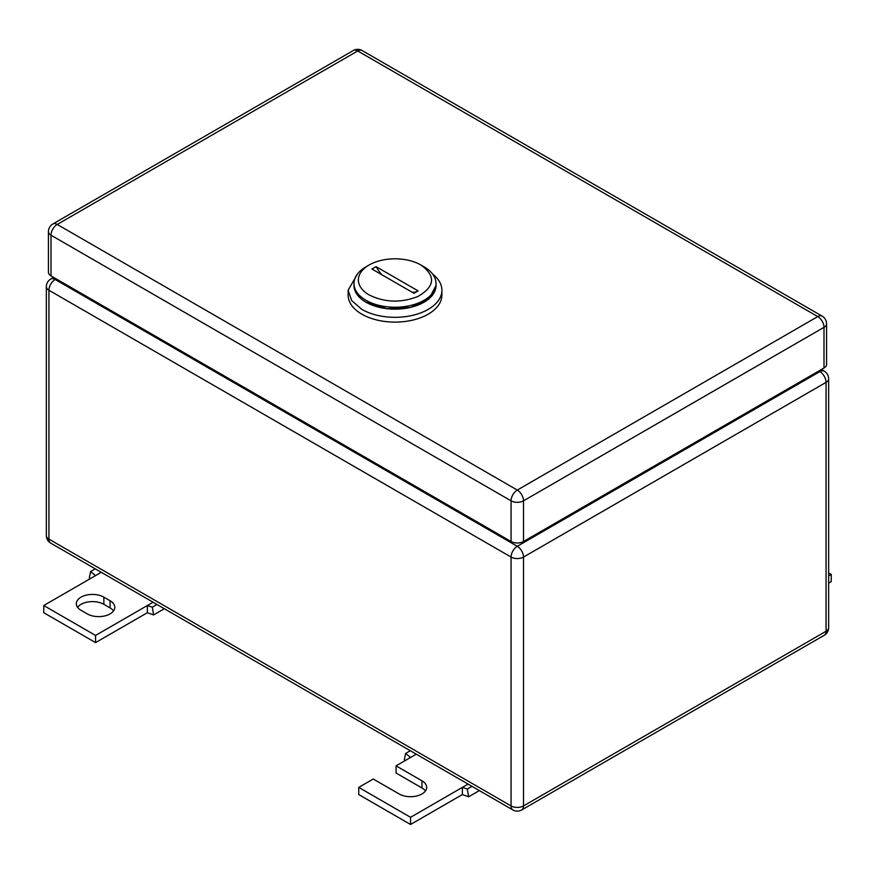 <?xml version="1.0" encoding="UTF-8"?>
<svg xmlns="http://www.w3.org/2000/svg" width="875" height="875" viewBox="0 0 875 875"><rect width="100%" height="100%" fill="white"/><g stroke="black" fill="none" stroke-linecap="round" stroke-linejoin="round"><path stroke-width="1.31" d="M90.311 578.648L89.338 577.85L90.617 571.561L95.561 575.608L43.75 605.522L95.561 635.436L147.372 605.522L147.372 612.708L153.584 614.939L152.305 607.184L147.372 605.522L153.081 602.23M164.347 608.727L153.584 614.939M95.298 568.859L90.617 571.561M101.27 572.316L95.561 575.608M156.986 604.483L152.305 607.184M95.561 635.436L95.561 642.611L147.372 612.708M43.75 605.522L43.75 612.708L95.561 642.611M103.852 597.155A16.122 9.308 180 0 0 86.286 595.131A16.122 9.308 180 0 0 76.333 603.728A16.122 9.308 180 0 0 81.058 610.312L87.27 613.9A16.122 9.308 180 0 0 104.836 615.913A16.122 9.308 180 0 0 114.789 607.316A16.122 9.308 180 0 0 110.064 600.742L103.852 597.155L103.852 604.33L110.064 607.917A16.122 9.308 180 0 1 113.542 610.914M77.58 607.316A16.122 9.308 180 0 1 103.852 604.33M405.311 760.506L404.338 759.719L405.617 753.43L410.561 757.477L396.058 765.855L421.958 780.806A16.122 9.308 180 0 1 426.683 787.391A16.122 9.308 180 0 1 416.73 795.987A16.122 9.308 180 0 1 399.164 793.964L373.253 779.013L358.75 787.391L410.561 817.305L462.372 787.391L462.372 794.566L468.584 796.808L467.305 789.042L462.372 787.391L468.081 784.087M479.347 790.595L468.584 796.808M410.298 750.728L405.617 753.43M416.27 754.173L410.561 757.477M471.986 786.341L467.305 789.042M410.561 817.305L410.561 824.48L462.372 794.566M358.75 787.391L358.75 794.566L410.561 824.48M396.058 765.855L396.058 773.03L421.958 787.992A16.122 9.308 180 0 1 425.436 790.978M828.647 575.925L831.25 574.416L828.647 572.917M831.25 574.416L831.25 581.591L828.647 583.1M424.025 266.798L420.919 265.005C436.056 276.062 435.006 286.573 417.758 296.548C400.827 303.078 384.617 302.542 369.108 294.919A36.63 21.153 180 0 1 369.108 265.005A36.63 21.153 180 0 1 420.919 265.005L424.025 266.798A41.027 23.691 180 0 1 436.045 283.555A41.027 23.691 180 0 1 410.714 305.441A41.027 23.691 180 0 1 366.002 300.3A41.027 23.691 180 0 1 353.981 283.555A41.027 23.691 180 0 1 366.002 266.798L369.108 265.005M371.93 269.019L413.963 293.289L418.108 290.894L376.075 266.634L371.93 269.019M353.981 283.555L353.981 285.469A41.027 23.691 -0 0 0 366.002 302.214L387.012 308.7L410.714 307.355L429.133 298.627L436.045 285.469L436.045 283.555M381.839 274.75A29.312 16.92 60 0 1 376.075 266.634M417.812 291.069A29.312 16.92 60 0 1 412.344 292.359M357.405 274.083L348.119 290.248L348.119 295.039A46.889 27.07 -0 0 0 361.856 314.18A46.889 27.07 -0 0 0 412.956 320.053A46.889 27.07 -0 0 0 441.908 295.039L441.908 290.248A46.889 27.07 -0 0 0 432.622 274.083M348.119 290.248L351.695 300.606L361.856 309.389A46.889 27.07 -0 0 0 412.956 315.262A46.889 27.07 -0 0 0 441.908 290.248M436.012 284.506A41.027 23.691 180 0 1 411.48 307.158A41.027 23.691 180 0 1 366.002 302.214A41.027 23.691 180 0 1 354.014 284.506M823.998 368.025L823.998 327.337A8.794 5.075 0 0 0 826.569 323.75L826.569 364.438A8.794 5.075 0 0 1 823.998 368.025L523.502 541.505L523.502 500.828A8.794 5.075 -120 0 0 517.289 490.066A8.794 5.075 120 0 0 511.066 500.828A8.794 5.075 0 0 0 523.502 500.828L823.998 327.337A8.794 5.075 -120 0 0 817.775 316.575L517.289 490.066L57.225 224.448A8.794 5.075 -120 0 0 52.828 224.011A8.794 8.794 0 0 0 48.431 231.623A8.794 5.075 0 0 0 51.002 235.211L511.066 500.828L511.066 541.505L51.002 275.898L51.002 235.211A8.794 5.075 120 0 1 57.225 224.448L357.711 50.958A8.794 5.075 -60 0 1 362.108 50.52A8.794 8.794 0 0 0 353.314 50.52L52.828 224.011M511.066 541.505A8.794 5.075 0 0 0 523.502 541.505M48.431 231.623L48.431 272.3A8.794 5.075 0 0 0 51.002 275.898M110.064 600.742L110.064 607.917M421.958 780.806L421.958 787.992M828.647 627.659A8.794 5.075 180 0 1 826.066 631.247A8.794 5.075 60 0 1 824.25 635.272A8.794 8.794 0 0 0 828.647 627.659L828.647 378.787A8.794 5.075 -0 0 1 826.066 382.375L523.502 557.069L523.502 805.93A8.794 5.075 -120 0 1 521.686 809.955A8.794 8.794 0 0 1 512.892 809.955A8.794 5.075 120 0 1 511.066 805.93L48.934 539.12A8.794 5.075 180 0 1 46.353 535.533A8.794 8.794 0 0 0 50.75 543.145A8.794 5.075 -60 0 1 48.934 539.12L48.934 290.248L511.066 557.069L511.066 805.93A8.794 5.075 0 0 0 523.502 805.93L826.066 631.247L826.066 382.375A8.794 5.075 -120 0 0 819.853 371.613L517.289 546.295A8.794 5.075 120 0 0 511.066 557.069A8.794 5.075 0 0 0 523.502 557.069A8.794 5.075 -120 0 0 517.289 546.295L55.147 279.486A8.794 5.075 -120 0 0 50.75 279.048A8.794 8.794 0 0 0 46.353 286.661A8.794 5.075 180 0 0 48.934 290.248A8.794 5.075 -60 0 1 55.147 279.486L56.186 278.884M828.647 378.787A8.794 8.794 0 0 0 824.25 371.175A8.794 5.075 120 0 0 819.853 371.613L818.814 371.011M353.314 50.52A8.794 5.075 -120 0 1 357.711 50.958L817.775 316.575A8.794 5.075 -60 0 1 822.172 316.138L362.108 50.52M512.892 809.955L50.75 543.145M521.686 809.955L824.25 635.272M46.353 535.533L46.353 286.661M50.75 279.048L53.605 277.397M821.395 369.523L824.25 371.175M826.569 323.75A8.794 8.794 0 0 0 822.172 316.138"/></g></svg>
